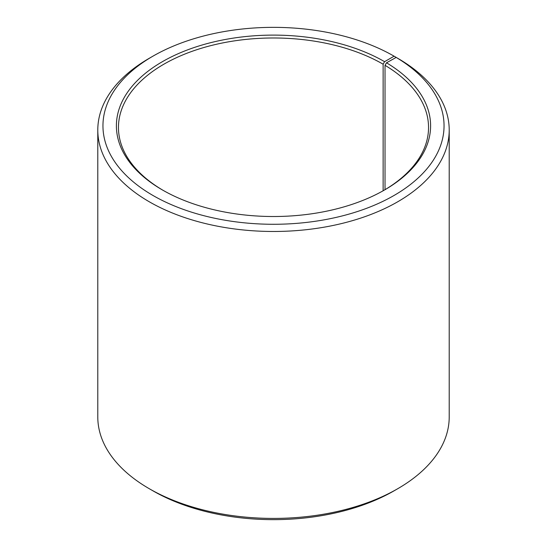 <?xml version="1.0" encoding="UTF-8"?>
<svg xmlns="http://www.w3.org/2000/svg" width="547" height="547" viewBox="0 0 547 547"><rect width="100%" height="100%" fill="white"/><g stroke="black" fill="none" stroke-linecap="round" stroke-linejoin="round"><path stroke-width="0.82" d="M396.178 57.414A170.541 98.46 180 0 1 392.684 196.243A170.541 98.46 180 0 1 152.21 195.033A170.541 98.46 180 0 1 152.907 56.191L149.249 58.297A175.71 101.448 180 0 0 97.79 130.029A175.71 101.448 180 0 0 273.5 231.477A175.71 101.448 180 0 0 449.21 130.029A175.71 101.448 180 0 0 399.898 59.561L396.178 57.414L386.51 62.802L385.026 65.319L385.026 189.679M385.026 65.319A155.04 89.51 180 0 1 428.54 127.499A155.04 89.51 180 0 1 383.857 190.37M163.143 190.37A155.04 89.51 180 0 1 118.46 127.499A155.04 89.51 180 0 1 214.171 44.799A155.04 89.51 180 0 1 383.132 64.204L383.132 190.78M449.21 130.029L449.21 416.971A175.71 101.448 180 0 1 397.751 488.703L394.093 490.809A170.541 98.46 180 0 1 152.907 490.809L149.249 488.703A175.71 101.448 180 0 1 97.79 416.971L97.79 130.029M397.751 488.703A175.71 101.448 180 0 1 149.249 488.703M397.744 58.317L394.093 56.191L384.589 61.674L383.132 64.204M152.907 56.191A170.541 98.46 180 0 1 394.093 56.191M386.51 62.802A157.105 90.706 180 0 1 384.596 189.946A157.105 90.706 180 0 1 162.404 189.946A157.105 90.706 180 0 1 162.411 61.674A157.105 90.706 180 0 1 384.589 61.674"/></g></svg>
